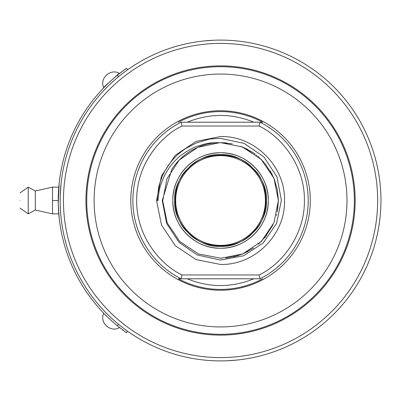 <?xml version="1.0" encoding="UTF-8"?>
<svg xmlns="http://www.w3.org/2000/svg" width="401" height="401" viewBox="0 0 401 401"><rect width="100%" height="100%" fill="white"/><g stroke="black" fill="none" stroke-linecap="round" stroke-linejoin="round"><path stroke-width="0.6" d="M380.95 201.127L380.95 200.5A160.4 160.4 0 0 1 140.505 339.502A160.4 160.4 0 0 1 140.034 61.769A160.4 160.4 0 0 1 380.95 199.959A160.4 160.4 0 0 1 380.95 200.5L380.945 198.971M220.42 360.9L219.021 360.895M220.55 360.9C244.284 359.752 244.284 359.752 220.55 360.9M237.367 360.018L227.347 360.755M224.189 360.86L222.324 360.89M220.68 40.1L222.079 40.105M220.55 40.1C196.816 41.248 196.816 41.248 220.55 40.1M203.733 40.982L213.753 40.245M216.911 40.14L218.776 40.11M123.488 72.802L124.876 71.754M126.185 70.797L126.841 70.32M60.15 200.635L60.155 202.029M60.15 200.365L60.155 198.971M118.495 324.244L117.388 325.807A162.31 162.31 0 0 1 117.388 75.193L118.495 76.756M127.593 69.779L126.49 68.225L117.388 75.193M118.16 74.561L124.957 69.328M125.734 68.761L126.49 68.225M127.593 331.221L126.49 332.775L127.593 331.221M125.734 332.234L124.911 331.637M123.724 330.765L122.375 329.752M117.388 325.807L126.49 332.775M85.929 200.5A134.621 134.621 0 0 1 220.324 65.879A134.621 134.621 0 0 1 355.171 200.049A134.621 134.621 0 0 1 220.776 335.121A134.621 134.621 0 0 1 85.929 200.5M116.501 75.739L118.225 74.511L116.932 75.568M115.513 76.761L113.854 78.19M111.794 80.015L111.037 80.706L111.794 80.015M109.022 82.581C103.739 87.724 103.739 87.724 109.022 82.581M106.325 316.018L104.937 314.424M111.037 320.294L111.794 320.985L111.037 320.294M113.854 322.81C119.478 327.577 119.478 327.577 113.854 322.81M58.29 204.5L59.153 217.688L58.792 213.868L52.511 213.868L52.511 187.132L58.792 187.132L59.153 183.312L58.26 203.187M107.764 86.451L107.468 86.741M106.225 313.006L106.491 313.276M60.15 200.49L60.195 196.64M60.215 196.004L61.072 183.312M60.566 212.014L60.606 212.585M60.616 212.73L60.937 216.39M60.997 216.981L61.072 217.688M60.716 213.989L60.416 209.743M115.122 79.614L110.315 83.979M110.315 317.021L112.696 319.226M60.265 206.61L60.275 206.871M60.295 207.377L60.361 208.685M60.431 209.959L60.511 211.287M130.801 200.5A89.749 89.749 0 0 1 220.36 110.751A89.749 89.749 0 0 1 310.299 200.124A89.749 89.749 0 0 1 220.74 290.249A89.749 89.749 0 0 1 130.801 200.5M262.68 278.79A88.907 88.907 0 0 1 178.42 278.79L260.259 278.79M178.42 122.21A88.907 88.907 0 0 1 262.68 122.21L181.092 122.21L182.009 126.029L259.091 126.029C281.096 136.345 304.87 165.342 304.404 200.5C304.87 235.658 281.096 264.655 259.091 274.971L182.009 274.971L181.092 278.79A87.674 87.674 0 0 1 181.092 122.21L180.841 122.21M259.091 126.029L260.008 122.21A87.674 87.674 0 0 1 260.008 278.79L259.091 274.971M119.187 73.298L103.638 87.423C99.333 78.38 110.601 68.145 119.187 73.298M111.413 320.64C121.443 329.747 121.443 329.747 111.413 320.64C101.388 311.532 101.388 311.532 111.413 320.64M257.267 278.79L253.873 278.79C231.658 287.803 209.442 287.803 187.227 278.79L183.688 278.79M183.598 278.79L181.112 278.79M259.953 278.79L257.462 278.79M183.833 122.21L187.227 122.21C209.442 113.197 231.658 113.197 253.873 122.21L257.412 122.21M257.502 122.21L259.988 122.21M181.147 122.21L183.638 122.21M266.379 200.5C268.354 223.272 243.322 248.304 220.55 246.329C197.778 248.304 172.746 223.272 174.721 200.5C172.746 177.728 197.778 152.696 220.55 154.671C243.322 152.696 268.354 177.728 266.379 200.5M220.55 136.53L196.069 141.403L175.317 155.267L161.453 176.019L156.58 200.5L161.453 224.981L175.317 245.733L196.069 259.597L220.55 264.47C254.73 265.352 285.402 234.68 284.52 200.5C285.402 166.32 254.73 135.648 220.55 136.53M268.289 200.5C268.941 226.009 246.059 248.891 220.55 248.239C195.041 248.891 172.159 226.009 172.811 200.5C172.159 174.991 195.041 152.109 220.55 152.761C246.059 152.109 268.941 174.991 268.289 200.5A47.739 47.739 0 0 1 220.55 248.239A47.739 47.739 0 0 1 172.811 200.5A47.739 47.739 0 0 1 220.55 152.761A47.739 47.739 0 0 1 268.289 200.5M52.511 200.5L58.24 200.5M157.172 200.5L158.009 200.5C159.047 190.675 159.082 188.249 163.708 177.367C167.417 169.603 172.029 163.277 177.533 158.38C179.217 155.879 193.638 146.746 197.257 146.27C206.57 143.483 207.898 142.671 219.768 142.666A57.839 57.839 0 0 0 171.763 169.433L162.255 200.5L166.646 223.537L179.107 242.41L197.252 254.961L220.55 260.069L243.567 255.788L263.251 242.936L276.555 223.447L281.392 200.249L276.961 176.881L263.888 156.896L244.099 143.368L220.55 138.39C212.846 138.711 208.786 139.062 208.375 139.433L196.615 142.846L185.728 148.495C179.833 152.761 176.635 155.322 176.134 156.174C170.27 161.884 165.648 168.631 162.27 176.41C159.778 183.072 158.535 187.001 158.535 188.194L157.167 200.5M219.743 142.666L197.768 147.337L179.227 160.029L166.921 178.831L162.711 200.901L167.227 222.911L179.793 241.542L198.51 253.973L221.522 258.329M225.422 142.866L220.55 142.661L242.189 146.861L261.156 159.312L273.933 178.25L278.389 200.4L273.948 222.72L261.487 241.352L242.71 253.928L220.55 258.339M233.748 256.81L242.475 254.023M243.613 253.542L253.532 248.008M264.69 237.878L273.056 224.76M277.532 210.395L278.389 200.169M278.384 199.909L277.226 188.971M272.134 174.345L264.795 163.252M252.49 152.28L242.099 146.826M236.009 256.234L242.199 254.134L248.169 251.317M247.833 149.503L241.613 146.631M219.768 142.666L226.901 143.012M240.705 146.285L253.377 152.881M270.374 171.127L274.149 178.771M278.389 200.63L277.246 211.928M276.685 214.425L276.394 215.537M266.49 235.633L258.369 244.254M243.953 253.392L241.763 254.309M237.663 255.748L225.753 258.104M222.901 142.711L232.299 143.869M253.738 153.137L255.337 154.295M256.189 154.946L256.906 155.523M257.868 156.315L264.284 162.651M274.094 178.64L277.407 189.894M158.009 200.5L156.866 200.5M52.511 187.132L35.328 190.951L35.328 210.049L52.511 213.868M35.328 190.951L28.23 187.132L28.23 213.868L35.328 210.049M20.05 200.5C20.05 210.355 20.05 210.355 20.05 200.5C20.05 190.645 20.05 190.645 20.05 200.5M252.82 232.77C238.179 250.194 202.926 250.194 188.28 232.77C170.856 218.129 170.856 182.876 188.28 168.23C202.921 150.806 238.174 150.806 252.82 168.23C270.244 182.871 270.244 218.124 252.82 232.77M252.279 168.771A44.872 44.872 0 0 0 175.678 200.5A44.872 44.872 0 0 0 237.723 241.958A44.872 44.872 0 0 0 252.279 168.771M377.652 199.974A157.102 157.102 0 0 1 142.455 336.815A157.102 157.102 0 0 1 141.543 64.711A157.102 157.102 0 0 1 377.652 199.974M86.741 200.5A133.809 133.809 0 0 1 220.244 66.691A133.809 133.809 0 0 1 354.359 199.888A133.809 133.809 0 0 1 220.856 334.309A133.809 133.809 0 0 1 86.741 200.5M346.985 199.969A126.44 126.44 0 0 1 157.793 310.264A126.44 126.44 0 0 1 156.871 91.268A126.44 126.44 0 0 1 346.985 199.969M182.009 274.971C160.004 264.655 136.23 235.658 136.696 200.5C136.23 165.342 160.004 136.345 182.009 126.029M220.64 360.9L222.214 360.89M224.981 360.84L226.826 360.78M228.535 360.7L229.648 360.639M235.267 360.223L238.901 359.847M220.46 40.1L218.886 40.11M216.119 40.16L214.274 40.22M212.565 40.3L211.452 40.361M205.833 40.777L202.199 41.153M106.796 84.726L106.325 84.982M116.2 324.82L116.501 325.261M119.187 327.702C110.601 332.855 99.333 322.62 103.638 313.577M20.05 208.139L28.23 213.868M20.05 192.861L28.23 187.132"/></g></svg>
